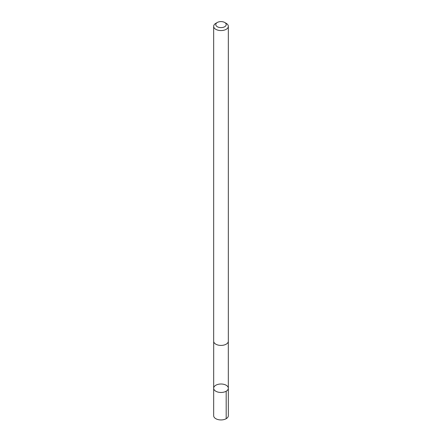 <?xml version="1.0" encoding="UTF-8"?>
<svg xmlns="http://www.w3.org/2000/svg" width="442" height="442" viewBox="0 0 442 442"><rect width="100%" height="100%" fill="white"/><g stroke="black" fill="none" stroke-linecap="round" stroke-linejoin="round"><path stroke-width="0.66" d="M228.072 387.131A7.326 4.232 180 0 1 228.326 388.236A7.326 4.232 180 0 1 221 392.468A7.326 4.232 180 0 1 213.674 388.236A7.326 4.232 180 0 1 220.033 384.043A7.326 4.232 180 0 1 228.072 387.131M213.663 415.701A7.337 4.238 0 0 0 213.917 416.806A7.337 4.238 0 0 0 221.967 419.9A7.337 4.238 0 0 0 228.337 415.701L228.326 388.236A7.326 4.232 180 0 1 221 392.468A7.326 4.232 180 0 1 213.674 388.236L213.663 415.701M217.309 22.476L215.812 23.343A7.337 4.238 0 0 0 213.663 26.338L213.663 341.18A7.337 4.238 0 0 0 213.917 342.285A7.337 4.238 0 0 0 221.967 345.379A7.337 4.238 0 0 0 228.337 341.18L228.337 26.338A7.337 4.238 0 0 0 226.188 23.343L224.691 22.476A5.216 3.011 0 0 0 217.309 22.476A5.216 3.011 0 0 0 215.961 25.393A5.216 3.011 0 0 0 223.613 27.211A5.216 3.011 0 0 0 224.691 22.476M213.663 26.338A7.337 4.238 0 0 0 213.917 27.443A7.337 4.238 0 0 0 221.967 30.531A7.337 4.238 0 0 0 228.337 26.338M226.182 391.231L226.188 418.696M213.685 341.5L213.674 388.236M228.315 341.5L228.326 388.236"/></g></svg>
